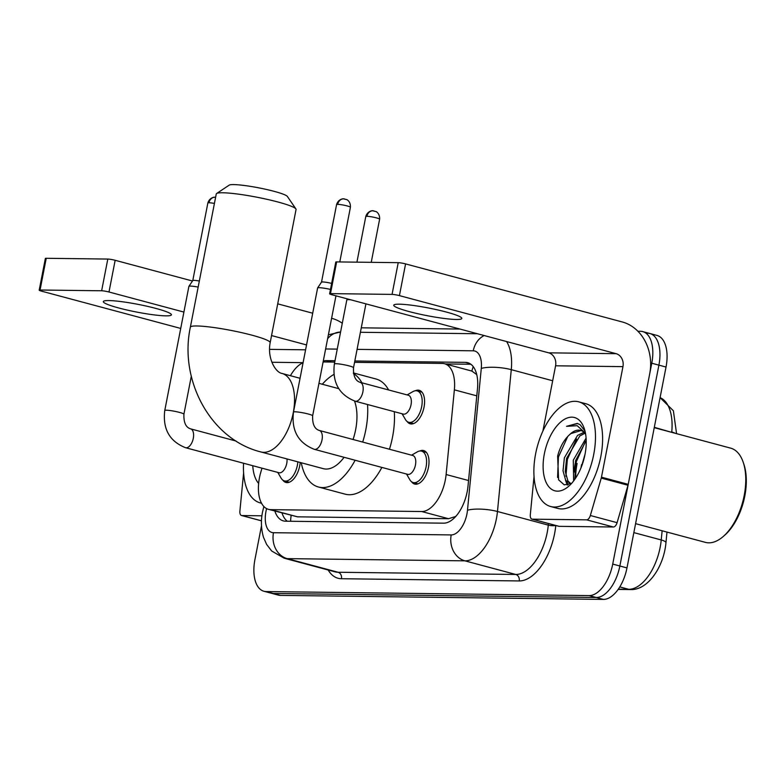 <?xml version="1.0" encoding="UTF-8"?>
<svg xmlns="http://www.w3.org/2000/svg" width="784" height="784" viewBox="0 0 784 784"><rect width="100%" height="100%" fill="white"/><g stroke="black" fill="none" stroke-linecap="round" stroke-linejoin="round"><path stroke-width="1.18" d="M415.344 390.765A17.346 9.085 105 0 1 419.224 390.305A17.346 9.085 105 0 1 424.026 407.17A17.346 9.085 105 0 1 410.248 423.811A17.346 9.085 105 0 1 407.112 421.478M419.754 451.016A17.346 9.085 105 0 1 423.634 450.555A17.346 9.085 105 0 1 428.446 467.421A17.346 9.085 105 0 1 414.658 484.061A17.346 9.085 105 0 1 411.531 481.719M300.194 462.482A17.346 9.085 105 0 1 299.723 465.823A17.346 9.085 105 0 1 285.944 482.454A17.346 9.085 105 0 1 282.808 480.122M261.974 468.175L260.798 472.213A32.516 17.042 -75 0 0 259.465 477.721A32.516 17.042 -75 0 0 268.471 509.345A32.516 17.042 -75 0 0 270.725 509.649L421.723 511.531A32.516 17.042 -75 0 0 446.116 474.516L454.367 389.844A32.516 17.042 -75 0 0 444.548 363.727A32.516 17.042 -75 0 0 442.294 363.423L354.564 362.335M456.141 516.009A32.516 17.042 105 0 1 455.141 516.656L455.445 516.666A10.839 5.684 -75 0 0 455.563 516.666M476.741 374.595L471.88 371.077L444.548 363.727M268.471 509.345L297.528 516.832L448.536 518.714L455.141 516.656M303.085 362.727A32.516 17.042 -75 0 0 290.433 375.703M334.739 362.09L323.106 361.943M274.861 511.05A32.516 17.042 -75 0 0 283.367 520.899A32.516 17.042 -75 0 0 285.611 521.203L443.597 523.173A32.516 17.042 -75 0 0 467.999 486.158L477.476 388.786A32.516 17.042 -75 0 0 467.666 362.669A32.516 17.042 -75 0 0 465.412 362.365L354.819 360.993M287.287 521.223A32.516 17.042 105 0 1 281.995 512.961M574.094 472.076A43.355 22.716 105 0 1 575.319 462.952A43.355 22.716 105 0 0 574.094 472.076M637.921 331.269L640.508 331.299A32.516 17.042 105 0 1 642.753 331.603A32.516 17.042 105 0 1 651.769 363.227L612.725 564.088A32.516 17.042 105 0 1 589.127 595.585L266.178 591.567A32.516 17.042 105 0 1 263.934 591.263A32.516 17.042 105 0 1 254.918 559.639L261.484 525.868M361.267 327.82L459.953 329.055M647.633 333.21A32.516 17.042 105 0 1 649.887 333.514L657.021 335.434A32.516 17.042 105 0 1 666.028 367.049L626.984 567.91A32.516 17.042 105 0 1 603.396 599.407L280.447 595.389L273.312 593.478A32.516 17.042 105 0 1 271.058 593.174A32.516 17.042 105 0 0 273.312 593.478L596.261 597.496L273.312 593.478L266.178 591.567M626.984 567.91L619.86 565.999A32.516 17.042 105 0 1 596.261 597.496A32.516 17.042 105 0 0 619.86 565.999L658.903 365.138L619.86 565.999L612.725 564.088M649.887 333.514A32.516 17.042 105 0 1 658.903 365.138A32.516 17.042 105 0 0 649.887 333.514L642.753 331.603M334.993 360.738L326.271 360.63A32.516 17.042 -75 0 0 323.282 361.042M445.322 363.943L470.87 364.256M577.102 463.432A43.355 22.716 -75 0 0 575.691 478.024M280.447 595.389A32.516 17.042 105 0 1 278.193 595.085L263.934 591.263M108.829 300.566A34.682 3.91 -169 0 0 103.321 301.595A34.682 3.91 -169 0 0 127.312 310.092A34.682 3.91 -169 0 0 165.904 315.854A34.682 3.91 -169 0 0 171.412 314.835A34.682 3.91 -169 0 0 147.421 306.338A34.682 3.91 -169 0 0 108.829 300.566M261.915 515.803L241.893 515.549L261.474 520.801M342.285 323.243A43.355 36.603 90.7 0 0 331.838 318.343L331.593 318.284M39.2 290.168L45.364 258.455A5.419 0.608 11 0 1 46.227 258.289L40.062 290.011A5.419 0.608 -169 0 0 39.2 290.168A5.419 0.608 -169 0 0 41.611 291.168L180.722 328.437M107.8 259.063A5.419 0.608 11 0 1 115.16 260.288L108.996 292.001A5.419 0.608 -169 0 0 101.636 290.776L107.8 259.063L46.227 258.289M312.708 313.218L277.712 303.839M192.482 281.005L115.16 260.288M101.636 290.776L40.062 290.011M108.996 292.001L183.897 312.071M271.548 335.562L306.544 344.931M243.618 473.036A5.419 2.842 -75 0 0 243.54 473.644L239.884 511.148A5.419 2.842 -75 0 0 241.521 515.5A5.419 2.842 -75 0 0 241.893 515.549M261.503 503.181A54.194 28.4 105 0 1 260.219 502.897A54.194 28.4 105 0 1 243.569 463.246M258.632 483.434A37.936 19.874 105 0 1 252.771 465.706M216.619 193.511L229.212 185.132A29.802 3.361 11 0 1 233.691 184.593A29.802 3.361 11 0 1 265.247 189.189A29.802 3.361 11 0 1 287.356 196.431L295.901 208.926A40.641 4.577 -169 0 0 265.756 199.048A40.641 4.577 -169 0 0 222.725 192.766A40.641 4.577 -169 0 0 216.619 193.511A40.641 4.577 -169 0 0 216.257 193.971L190.365 327.173A40.641 4.577 11 0 1 196.833 325.968A40.641 4.577 11 0 1 242.05 332.739A40.641 4.577 11 0 1 270.166 342.686L296.058 209.485A40.641 4.577 -169 0 0 295.901 208.926M300.056 378.29L281.956 373.439A40.641 21.295 -75 0 1 293.216 412.972A40.641 21.295 -75 0 1 263.728 452.339A40.641 21.295 -75 0 1 260.915 451.956L323.341 468.675A40.641 21.295 -75 0 0 344.068 457.288M353.055 439.501A40.641 21.295 -75 0 0 355.642 429.691A40.641 21.295 -75 0 0 354.505 401.006M367.539 404.515A59.613 31.233 105 0 1 365.805 429.818A59.613 31.233 105 0 1 362.698 442.078M355.132 460.247A59.613 31.233 105 0 1 318.431 487.001A59.613 31.233 105 0 1 301.262 462.766M394.293 411.678A59.613 31.233 105 0 1 392.549 436.982A59.613 31.233 105 0 1 389.452 449.252M381.877 467.421A59.613 31.233 105 0 1 345.176 494.165L318.431 487.001M322.302 384.248A59.613 31.233 105 0 1 333.915 374.438M353.496 373.625A59.613 31.233 105 0 1 361.885 382.798M353.388 372.939L376.036 379.005A59.613 31.233 105 0 1 388.629 389.971M287.003 458.944A9.751 5.116 105 0 1 286.748 463.383A9.751 5.116 105 0 1 278.996 472.732L185.543 447.703A9.751 5.116 105 0 0 186.553 447.772A9.751 5.116 105 0 0 193.295 438.344A9.751 5.116 105 0 0 190.59 428.858C185.828 427.407 183.603 422.527 183.917 414.217L191.306 376.242M297.832 461.845A16.258 8.516 105 0 1 297.361 465.333A16.258 8.516 105 0 1 284.445 480.925A16.258 8.516 105 0 1 281.123 478.142L277.781 472.409M183.917 414.217A9.751 1.098 11 0 0 177.458 411.894A9.751 1.098 11 0 0 166.659 410.218A9.751 1.098 11 0 0 166.316 410.208A9.751 1.098 11 0 0 164.767 410.493L188.895 286.385A9.751 1.098 11 0 1 188.915 286.336A9.751 1.098 11 0 1 190.443 286.091A9.751 1.098 11 0 1 198.166 287.071M192.786 280.554A7.046 0.794 11 0 1 192.805 280.525A7.046 0.794 11 0 1 193.903 280.349A7.046 0.794 11 0 1 199.342 281.025M319.313 430.455L412.756 455.494A9.751 5.116 105 0 1 415.461 464.981A9.751 5.116 105 0 1 407.709 474.34L314.257 449.301A9.751 5.116 105 0 0 315.266 449.379A9.751 5.116 105 0 0 322.008 439.942A9.751 5.116 105 0 0 319.313 430.455C314.551 429.005 312.326 424.124 312.64 415.814L335.964 295.833M411.551 455.171L417.304 451.878A16.258 8.516 105 0 1 421.576 451.123A16.258 8.516 105 0 1 426.075 466.941A16.258 8.516 105 0 1 413.158 482.532A16.258 8.516 105 0 1 409.836 479.739L406.504 474.016M312.64 415.814A9.751 1.098 11 0 0 306.172 413.491A9.751 1.098 11 0 0 295.382 411.816A9.751 1.098 11 0 0 295.039 411.806A9.751 1.098 11 0 0 293.481 412.1L317.608 287.983A9.751 1.098 11 0 1 317.628 287.934A9.751 1.098 11 0 1 319.157 287.699A9.751 1.098 11 0 1 330.476 289.423M344.833 199.038A7.046 5.949 90.7 0 0 343.588 198.862A7.046 5.949 90.7 0 0 337.708 204.359A7.046 0.794 11 0 0 336.581 204.565L321.509 282.142A7.046 0.794 11 0 1 321.518 282.122A7.046 0.794 11 0 1 322.626 281.956A7.046 0.794 11 0 1 331.642 283.406M360.189 382.347L408.337 395.244A9.751 5.116 105 0 1 411.041 404.74A9.751 5.116 105 0 1 403.29 414.089L355.142 401.192A9.751 5.116 105 0 0 356.142 401.271A9.751 5.116 105 0 0 362.894 391.833A9.751 5.116 105 0 0 360.189 382.347C355.426 380.897 353.202 376.016 353.515 367.706L365.922 303.859M407.131 394.92L412.884 391.628A16.258 8.516 105 0 1 417.157 390.873A16.258 8.516 105 0 1 421.665 406.69A16.258 8.516 105 0 1 408.738 422.282A16.258 8.516 105 0 1 405.416 419.499L402.084 413.766M353.515 367.706A9.751 1.098 11 0 0 349.164 365.912A9.751 1.098 11 0 0 336.258 363.707A9.751 1.098 11 0 0 334.366 363.982L346.822 299.919A9.751 1.098 11 0 1 346.842 299.87A9.751 1.098 11 0 1 350.771 299.802M399.252 304.182A34.682 3.91 -169 0 0 393.744 305.211A34.682 3.91 -169 0 0 417.735 313.698A34.682 3.91 -169 0 0 456.327 319.47A34.682 3.91 -169 0 0 461.835 318.441A34.682 3.91 -169 0 0 437.844 309.954A34.682 3.91 -169 0 0 399.252 304.182M586.628 519.841A5.419 2.842 -75 0 0 590.342 515.509L601.25 478.093A5.419 2.842 -75 0 0 601.475 477.172L628.219 484.345A5.419 2.842 105 0 1 628.004 485.257L617.086 522.673A5.419 2.842 105 0 1 613.382 527.005L586.628 519.841L532.316 519.165L559.07 526.338A5.419 2.842 105 0 1 558.698 526.28L531.944 519.116A5.419 2.842 -75 0 0 532.316 519.165M613.382 527.005L559.07 526.338M628.219 484.345L649.711 373.801A43.355 36.603 90.7 0 0 622.261 321.959L405.583 263.904L399.419 295.617L616.097 353.672A10.839 9.153 -89.3 0 1 622.957 366.638L601.475 477.172M329.623 293.784L335.787 262.072A5.419 0.608 11 0 1 336.65 261.905L330.485 293.618A5.419 0.608 -169 0 0 329.623 293.784A5.419 0.608 -169 0 0 332.044 294.784L548.722 352.839A10.839 9.153 -89.3 0 1 555.582 365.795L542.9 431.043M399.419 295.617A5.419 0.608 -169 0 0 392.059 294.392L398.223 262.669L336.65 261.905M398.223 262.669A5.419 0.608 11 0 1 405.583 263.904M392.059 294.392L330.485 293.618M534.041 476.652A5.419 2.842 -75 0 0 533.963 477.25L530.307 514.765A5.419 2.842 -75 0 0 531.944 519.116M654.248 427.672L730.659 448.144A48.775 25.558 105 0 1 743.183 462.188L743.84 464.128A46.609 24.422 105 0 1 744.8 496.047A46.609 24.422 105 0 1 724.828 535.109L723.279 536.462A48.775 25.558 105 0 1 705.414 542.371L635.589 523.663M743.183 462.188A48.775 25.558 105 0 1 744.183 495.586A48.775 25.558 105 0 1 723.279 536.462M593.713 454.524A54.194 28.4 105 0 1 550.642 506.513A54.194 28.4 105 0 1 535.629 453.799A54.194 28.4 105 0 1 578.7 401.82A54.194 28.4 105 0 1 593.713 454.524M578.7 401.82L585.824 403.731A54.194 28.4 105 0 1 600.848 456.435A54.194 28.4 105 0 1 557.777 508.424L550.642 506.513M584.991 431.063L580.131 424.732L577.289 423.419L566.538 426.329L577.21 425.692L585.472 433.278M581.091 430.534L570.879 433.601L569.586 434.679A27.097 14.2 105 0 1 580.601 430.377A27.097 14.2 105 0 1 585.638 434.238M569.586 434.679C564.01 439.765 560.021 446.909 557.62 456.131L558.6 479.837L564.235 484.845L571.585 483.395M544.341 453.907A37.936 19.874 105 0 1 563.637 419.812A37.936 19.874 105 0 1 584.217 428.436A37.936 19.874 105 0 1 585.001 454.416A37.936 19.874 105 0 1 568.743 486.217A37.936 19.874 105 0 1 548.32 486.139A37.936 19.874 105 0 1 544.341 453.907M584.893 433.248L579.797 435.992L566.597 458.395L565.235 471.429L567.93 480.974L570.948 483.767M584.011 432.317L577.563 435.394L564.372 457.797L563.01 470.831L565.695 480.376L570.909 483.787M586.216 440.598L575.515 460.776L574.976 479.093M586.089 438.099L573.29 460.179L573.623 480.955M585.011 454.367L581.297 467.088M585.344 432.611L584.854 432.229M565.46 479.994L567.224 485.031M585.462 441.392L576.279 461.786L574.848 478.612M576.544 439.001L567.361 459.395L565.93 476.221M566.999 481.944L568.106 484.875M567.763 436.423L558.443 457.003L557.561 477.476M577.71 423.546L566.538 426.329M291.178 515.421A32.516 27.45 90.7 0 0 290.629 521.272M473.242 366.647A32.516 27.45 90.7 0 0 471.88 371.077M297.528 516.832L270.725 509.649M476.79 395.851L454.367 389.844M468.548 480.533L446.116 474.516M448.536 518.714L421.723 511.531M266.619 508.62A21.678 11.358 -75 0 0 265.972 511.423A21.678 11.358 -75 0 0 273.479 532.708L451.212 534.923A21.678 11.358 -75 0 0 466.941 513.922A21.678 11.358 -75 0 0 467.48 510.247L481.288 368.421A21.678 11.358 -75 0 0 473.252 350.811L357.083 349.36M506.601 341.55A43.355 22.716 105 0 1 511.276 369.666L497.468 511.501A43.355 22.716 105 0 1 496.39 518.851A43.355 22.716 105 0 1 464.941 560.844L287.199 558.629A43.355 22.716 105 0 1 284.2 558.218L335.023 571.84A43.355 22.716 -75 0 0 338.022 572.251L515.764 574.466A43.355 22.716 -75 0 0 547.222 532.463A43.355 22.716 -75 0 0 548.29 525.113L548.447 523.536M555.787 525.505A48.775 25.558 105 0 1 519.194 580.944L341.461 578.729A5.419 4.577 90.7 0 0 338.022 572.251L287.199 558.629A21.678 18.297 -89.3 0 1 273.479 532.708M555.65 525.466A5.419 1.392 5.6 0 1 548.29 525.113L497.468 511.501A21.678 5.586 -174.4 0 0 467.48 510.247M341.461 578.729A48.775 25.558 105 0 1 328.173 570.007M589.127 595.585L603.396 599.407M651.769 363.227L666.028 367.049M451.212 534.923A21.678 18.297 -89.3 0 0 464.941 560.844L515.764 574.466A5.419 4.577 90.7 0 1 519.194 580.944M481.288 368.421A21.678 5.586 -174.4 0 1 511.276 369.666L552.671 380.759M337.257 349.115L325.634 348.968M473.252 350.811A21.678 18.297 -89.3 0 1 484.179 335.542M327.624 338.727A21.678 18.297 -89.3 0 1 340.57 332.044M331.544 362.041L326.271 360.63M469.763 363.531L465.412 362.365M675.112 433.258A10.839 2.793 -174.4 0 0 671.751 431.994A43.355 22.716 -75 0 0 660.079 397.655L673.387 410.767L676.563 433.65M666.988 532.071L665.949 542.773A10.839 2.793 -174.4 0 0 661.235 539.96L662.137 530.768M671.721 432.356L654.317 427.329M665.949 542.773C663.842 566.685 647.956 590.323 630.63 589.568A10.839 9.153 -89.3 0 1 628.709 589.303A43.355 22.716 -75 0 0 661.235 539.96L633.854 532.62M618.321 589.176L628.709 589.303L619.791 586.912M305.593 349.811L269.51 349.36M303.094 362.659L271.891 362.267M208.985 202.752A7.046 5.949 90.7 0 1 214.875 197.264L215.61 197.313A7.046 5.949 90.7 0 0 214.875 197.264C215.541 196.98 209.74 196.902 207.868 202.958A7.046 0.794 11 0 1 208.985 202.752A7.046 0.794 11 0 1 214.424 203.428M337.708 204.359A7.046 0.794 11 0 1 345.538 205.526A7.046 0.794 11 0 1 350.419 207.25L339.786 261.944M374.046 210.974A7.046 5.949 90.7 0 0 372.792 210.798C373.468 210.514 367.657 210.445 365.795 216.502A7.046 0.794 11 0 1 366.912 216.296A7.046 0.794 11 0 1 374.752 217.462A7.046 0.794 11 0 1 379.623 219.187L371.234 262.336M379.623 219.187C379.995 212.974 375.35 211.112 375.899 211.562L372.792 210.798A7.046 5.949 90.7 0 0 366.912 216.296M616.097 353.672L548.722 352.839M622.957 366.638L555.582 365.795M628.004 485.257L601.25 478.093M590.342 515.509L617.086 522.673M581.013 467.813A43.355 22.716 105 0 1 581.561 464.628M263.885 506.464L262.522 512.07C261.699 516.235 260.102 525.339 263.483 537.285L266.619 544.419L271.685 551.005L284.2 558.218M477.436 333.739L360.405 332.279M340.579 332.034L328.388 334.797M630.63 589.568L618.155 589.411M241.521 515.5L261.474 520.85M260.219 502.897L261.542 503.25M260.915 451.956C210.455 439.442 178.909 380.083 190.365 327.173M281.956 373.439C275.733 372.547 267.079 358.621 270.166 342.686M338.717 388.648L318.951 383.347M164.767 410.493C162.572 428.926 169.491 441.323 185.543 447.703M284.445 480.925L289.276 482.229M236.072 441.039L190.59 428.858M192.805 280.525L188.915 286.336M207.868 202.958L192.786 280.535M336.581 204.565C338.453 198.509 344.264 198.577 343.588 198.862L346.685 199.626C346.146 199.175 350.781 201.037 350.419 207.25M293.481 412.1C291.285 430.524 298.214 442.931 314.257 449.301M413.158 482.532L417.999 483.826M421.576 451.123L426.408 452.417M321.518 282.122L317.628 287.934M334.366 363.982C332.161 382.416 339.09 394.822 355.142 401.192M408.738 422.282L413.58 423.585M347.479 298.92L346.842 299.87M417.157 390.873L421.998 392.176M365.795 216.502L356.916 262.16M569.85 483.601L570.781 483.855"/></g></svg>
